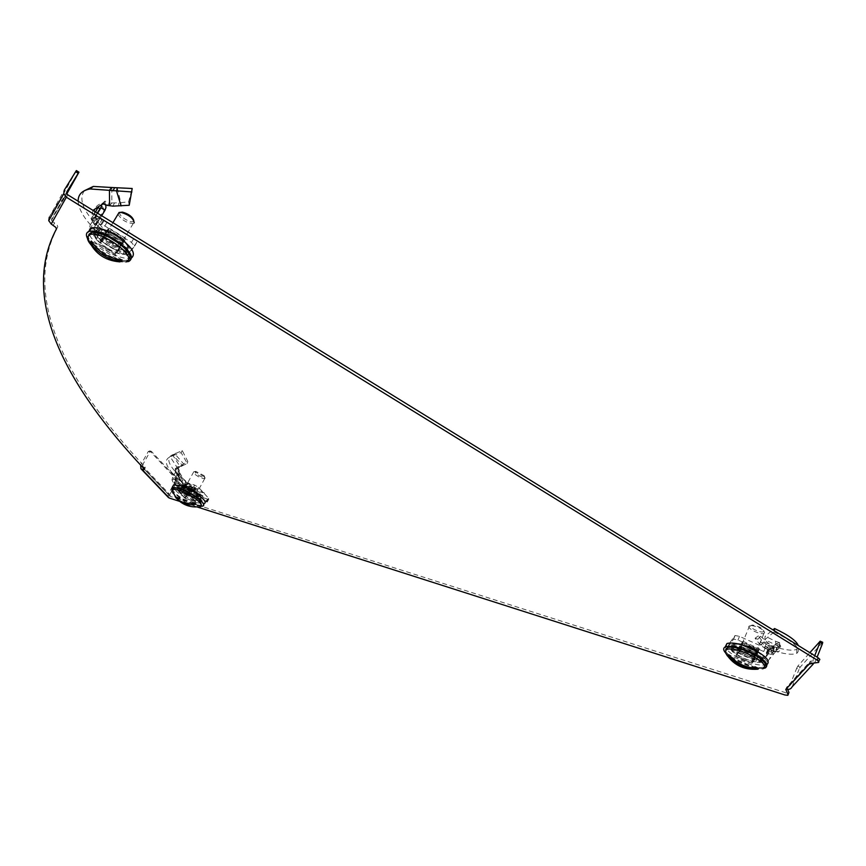 <?xml version="1.0" encoding="UTF-8"?>
<svg xmlns="http://www.w3.org/2000/svg" width="866" height="866" viewBox="0 0 866 866"><rect width="100%" height="100%" fill="white"/><g stroke="black" fill="none" stroke-linecap="round" stroke-linejoin="round"><path stroke-width="0.65" stroke-dasharray="4.33 3.25" d="M819.561 660.054L818.132 662.555M96.754 239.914C106.734 249.776 116.434 254.593 125.862 254.388C128.85 253.316 128.753 250.664 125.559 246.453C115.633 236.526 105.879 231.633 96.321 231.774C93.247 232.911 93.398 235.617 96.754 239.914M98.139 237.609C108.109 247.47 117.808 252.298 127.237 252.071C130.236 250.988 130.138 248.336 126.945 244.115C117.04 234.166 107.297 229.284 97.728 229.447C94.654 230.583 94.795 233.3 98.139 237.609M730.742 649.197C733.037 655.27 756.018 664.861 761.647 662.035L762.784 659.156C760.738 653.094 737.377 643.341 731.846 646.198L730.742 649.197M731.673 646.934C733.957 653.029 756.938 662.598 762.567 659.762L763.715 656.872C761.679 650.799 738.319 641.057 732.788 643.936L731.673 646.934M178.201 490.914C186.168 497.625 193.486 501.089 200.143 501.295L199.451 497.636C191.494 490.892 184.166 487.406 177.443 487.179L178.201 490.914M179.165 489.16C187.132 495.882 194.439 499.336 201.096 499.53L200.414 495.861C192.469 489.117 185.14 485.631 178.418 485.415L179.165 489.16M56.409 229.035L57.806 226.762L57.199 225.106L54.623 222.984L53.216 225.268M787.605 689.325L787.107 686.695L786.22 688.925M786.674 687.16L785.787 689.401M142.717 467.391L170.277 496.359L785.798 692.757L784.921 694.976M179.727 501.392L196.939 506.902M143.669 468.365L143.983 467.792L142.76 467.413M57.806 226.762C20.08 298.001 68.977 385.857 145.023 467.001L144.037 468.755M67.808 194.85L52.62 221.761L54.623 222.984M809.05 664.081L809.981 661.732L812.73 660.747L789.727 685.753L787.107 686.695L810.457 661.202L819.063 660.184M810.457 661.202L809.526 663.551M787.833 695.311L788.71 693.081L785.798 692.757M143.983 467.792L145.228 467.943L145.023 467.001M814.614 662.966L817.114 657.153M789.727 685.753L796.633 668.39L799.015 669.45L800.162 667.177L822.7 642.291M792.109 686.825L799.015 669.45M814.733 655.681L812.73 660.747M800.162 667.177L797.792 666.116L809.862 652.672M797.792 666.116L796.633 668.39M52.62 221.761L51.516 220.267L51.765 218.73L66.812 191.83M76.381 170.591L61.692 197.026L49.275 217.204L64.3 190.076M60.176 199.537L62.644 201.064L51.765 218.73M66.834 193.789L64.16 198.552L61.692 197.026M62.644 201.064L64.16 198.552M170.277 496.359L169.79 494.583L142.24 465.594L142.035 466.633M168.242 497.322L168.242 494.096L175.614 480.76L177.162 481.247L169.79 494.583M142.24 465.594L149.894 451.976L148.313 451.489L140.638 465.139M148.313 451.489L149.85 450.905L175.657 478.638L175.614 480.76M149.85 450.905L151.431 451.381L177.205 479.125L175.657 478.638M151.431 451.381L149.894 451.976M177.162 481.247L177.205 479.125M107.503 248.315C96.375 240.683 92.943 235.4 97.209 232.478C101.344 231.687 107.178 233.506 114.713 237.923C125.83 245.608 129.24 250.88 124.964 253.716C120.818 254.507 114.994 252.699 107.503 248.315M126.393 261.781C120.32 261.673 112.861 258.999 104.039 253.76C95.758 248.553 90.216 243.4 87.401 238.291M131.719 257.743L130.788 258.1C124.91 259.215 116.65 256.661 106.031 250.436C95.249 243.508 89.382 237.252 88.451 231.655M106.507 231.677L102.621 237.457L119.562 247.86L123.611 242.199L106.507 231.677L98.616 244.125L115.579 254.528L119.605 248.932L102.459 238.399M102.621 237.457L98.616 244.125M123.611 242.199L119.605 248.932M119.562 247.86L115.579 254.528M116.52 234.502L107.492 231.709L106.626 232.294L108.001 230.237L102.848 238.886L110.48 230.778L122.539 238.204L118.978 248.78L122.626 242.134C123.308 240.207 121.272 237.663 116.52 234.502M133.754 220.408L133.548 221.079C131.751 224.294 117.668 215.591 120.038 212.711L120.461 212.332M129.077 258.793L125.927 261.933L119.93 261.878M112.515 259.584L96.981 250.469M115.2 254.063L118.739 243.584L106.789 236.234L99.222 244.266L106.626 232.294C105.998 234.242 108.044 236.786 112.764 239.914L121.781 242.686L122.626 242.134L115.2 254.063L99.222 244.266L102.848 238.886L118.978 248.78L115.2 254.063M124.065 240.12L122.539 238.204M110.48 230.778L108.001 230.237M105.251 234.329L106.789 236.234M118.739 243.584L121.197 244.136M127.021 260.092C116.91 263.989 83.547 241.527 88.873 234.307M117.993 214.248C121.511 219.953 126.588 223.038 133.223 223.493L134.089 222.919M122.149 259.973L91.244 241.029M93.517 244.309L118.252 259.464M117.278 187.998L120.829 202.741L128.633 201.735L132.195 188.496M101.831 204.614L105.013 202.839L105.706 204.463M103.433 203.716L105.013 202.839L100.521 203.824L104.191 209.572L103.444 212.744L95.942 224.565L96.819 221.09L96.451 219.195L92.186 220.862L91.98 220.148L93.734 218.643L92.186 220.862M118.967 247.492L102.762 237.262L108.618 228.148L104.981 233.56L121.846 244.006L119.638 247.708L118.967 247.492L121.164 243.801M106.377 231.882L107.113 232.045L109.354 228.31L108.683 228.104L106.442 231.839M107.113 232.045L123.015 241.82L125.234 238.096L109.354 228.31M123.015 241.82L123.47 242.393L125.689 238.67L125.234 238.096M123.47 242.393L125.689 238.67M99.189 233.582L102.177 230.204L106.464 232.759L103.281 236.007L99.189 233.582L94.156 228.776L103.281 236.007M97.252 213.014L93.734 218.643L92.532 216.749L91.796 217.236L91.915 220.029L91.276 219.996L101.116 233.744M94.167 224.511L97.685 221.707L106.464 232.759M95.715 217.669L97.068 219.704L98.226 219.011L94.6 213.328L100.521 203.824C96.115 205.534 94.145 208.706 94.6 213.328L95.715 217.669L94.816 217.301L97.685 221.707M95.964 218.08L96.451 219.195M89.317 229.685L92.619 234.567L96.667 238.302L122.766 254.312L127.67 255.438L134.501 246.215L131.459 242.393L104.818 225.983L99.482 224.002L95.964 219.271L89.317 229.685L90.064 225.257L91.958 222.118L95.942 224.565L94.048 227.704L100.77 217.258L93.799 229.165L94.849 230.886L98.886 234.621L124.953 250.631L129.857 251.757L136.72 242.48L133.689 238.637L107.081 222.237L101.744 220.256L100.521 218.752M89.22 228.97L93.766 228.938L94.048 227.704M92.619 234.567L101.744 220.256L92.619 234.567M95.964 219.271L95.855 218.546L100.488 218.524M90.064 225.257L97.631 213.252M96.711 214.757L95.855 218.546M100.77 217.258L101.679 215.753M107.276 205.383L109.657 202.763L104.948 201.118L105.013 202.839M109.592 205.632L111.844 202.958L109.657 202.763M121.121 205.924L120.829 202.741L111.844 202.958L111.757 187.511M129.218 205.274L128.633 201.735M84.327 190.747C78.535 199.137 83.071 210.958 97.934 226.188L102.177 230.204M78.135 201.226C78.709 209.28 84.056 218.459 94.156 228.776M105.024 210.232L103.444 212.744M105.955 207.569L98.226 219.011L97.479 222.161M97.555 213.209L93.485 219.693M92.998 210.395L91.796 217.236M749.794 650.095C760.153 655.27 763.801 659.091 760.738 661.559C757.046 662.555 751.342 661.418 743.623 658.138C733.307 652.996 729.681 649.175 732.744 646.685C736.371 645.679 742.054 646.815 749.794 650.095M763.563 668.368C757.891 668.855 750.378 667.069 741.025 663.02C733.242 659.437 727.873 655.8 724.929 652.12M766.995 664.503L766.659 664.655C761.409 666.073 753.312 664.449 742.357 659.784C732.788 655.302 727.072 651.026 725.221 646.956M754.524 656.764L757.999 652.358L741.469 644.953L738.146 649.424L754.524 656.764L751.861 663.28L755.314 658.929L738.763 651.513L735.472 655.919L751.861 663.28M757.999 652.358L755.314 658.929M738.146 649.424L735.472 655.919M741.469 644.953L738.763 651.513M760.565 645.267L763.26 642.28L762.21 641.057L759.19 643.687L755.076 638.253L757.858 639.238L767.395 647.584L759.19 643.687L760.565 645.267L766.313 649.035L772.58 650.453L767.395 647.584L769.744 644.38L762.21 641.057L758.356 635.871L760.586 636.304L769.744 644.38L773.728 646.588C785.094 650.128 792.78 651.037 796.807 649.294L798.322 645.56M763.26 642.28L768.001 645.332L766.811 649.219L773.587 651.145L773.479 646.945L768.272 650.756L776.759 643.362L777.949 647.324L779.692 646.815L764.83 639.693L765.111 636.196L772.905 629.874M773.522 654.122L771.097 650.626L769.225 650.604L767.741 654.274L763.736 651.535L737.973 640.017L733.589 639.151L727.992 646.772L731.066 649.522L756.299 660.845L761.322 662.187L767.741 654.274L773.522 654.122L775.774 651.503L769.376 659.264L772.115 652.466L778.545 648.731L775.46 651.459L773.37 651.113L773.479 646.945L776.964 647.519C773.316 646.296 770.599 647.292 768.824 650.518M742.043 645.213L757.88 652.509L754.643 656.612L756.126 652.986L759.363 648.861L743.548 641.576L742.887 641.446L741.383 645.083L742.043 645.213L743.548 641.576M754.643 656.612L753.95 656.504L755.423 652.888L756.083 653.018L754.611 656.634M753.95 656.504L738.73 649.684L740.213 646.079L755.423 652.888M738.73 649.684L738.265 649.262L739.748 645.657L740.213 646.079M738.265 649.262L741.35 645.116L742.844 641.479L739.748 645.657M764.83 639.693L774.107 631.953L774.269 630.719M775.698 645.138L775.644 641.305L765.111 636.196M771.898 648.006C773.695 644.737 776.434 643.73 780.125 644.975L776.964 647.519C780.342 647.725 781.392 646.87 780.125 644.975L778.253 643.124L779.562 642.637L775.644 641.305M778.253 643.124L776.759 643.362M775.795 649.738L777.949 647.324M775.774 651.503L777.029 648.374L773.122 646.621L771.855 649.749L765.522 657.543L762.784 658.571L769.225 650.604L765.23 647.876L739.488 636.369L735.093 635.514L729.475 643.178L732.549 645.939L757.772 657.24L762.784 658.571L761.322 662.187L767.146 661.851L764.775 658.398M771.097 650.626L771.855 649.749M769.376 659.264L767.146 661.851M765.522 657.543L768.272 650.756L772.115 652.466L773.37 651.113M768.705 649.846L769.766 645.917L773.479 646.945M796.807 649.294L796.752 653.321C792.542 655.151 784.488 654.187 772.58 650.453L773.728 646.588L769.766 645.917M755.076 638.253L758.356 635.871M757.858 639.238L760.586 636.304M796.752 653.321C801.819 649.154 794.274 642.031 774.107 631.953M775.395 651.243L772.688 652.239M778.545 648.731L778.707 647.075M775.46 651.459C779.541 651.827 780.753 650.907 779.075 648.699M749.047 626.14C746.817 628.478 760.575 635.168 763.953 633.382L764.646 632.624C762.881 629.106 758.421 626.735 751.266 625.501L749.047 626.14M747.466 650.431L756.808 651.806L751.482 662.945L753.247 653.018L741.686 647.844L736.046 656.006L741.328 644.878C740.841 646.361 742.898 648.212 747.466 650.431M763.758 631.411C762.253 633.901 748.592 627.818 750.638 625.577L752.532 625.035C758.605 626.075 762.405 628.088 763.899 631.087L763.758 631.411M764.765 666.138L762.773 668.79L757.642 669.212C745.897 667.394 735.829 662.977 727.418 655.952M763.509 666.982C755.737 670.836 723.565 655.973 725.665 649.543M739.153 651.86L744.836 643.622L756.505 648.84L754.73 658.842L758.042 650.236L756.808 651.806C757.328 650.334 755.282 648.472 750.67 646.231L741.328 644.878L742.508 643.286L739.153 651.86L754.73 658.842L751.482 662.945L736.046 656.006L739.153 651.86M740.159 646.458L741.686 647.844M753.247 653.018L755.585 653.365M758.042 650.236L756.505 648.84M744.836 643.622L742.508 643.286M731.012 657.056L755.812 668.206M758.811 668.173L728.977 654.772M194.33 500.223C182.488 495.211 177.086 491.011 178.125 487.612L183.17 488.24C195.077 493.263 200.511 497.474 199.451 500.862L194.33 500.223M201.042 506.361L195.261 505.224C184.545 501.241 176.751 496.359 171.879 490.589M202.547 506.155L203.932 503.622L196.636 502.691C184.166 497.885 176.166 492.548 172.626 486.681M181.633 486.703L187.77 493.284L198.693 496.738L192.598 490.145L181.633 486.703L178.84 491.78L184.999 498.34L195.922 501.815L189.806 495.255L178.84 491.78M187.77 493.284L184.999 498.34M192.598 490.145L189.806 495.255M198.693 496.738L195.922 501.815M204.408 476.744L194.59 471.645L193.789 471.721L194.114 473.572C197.935 476.863 201.475 478.53 204.722 478.573L204.408 476.744M188.377 486.638L185.757 486.324L186.114 488.143L183.949 485.804L179.338 492.072L184.512 485.425L192.252 487.85L189.665 495.341L194.265 489.041L196.409 491.368L188.377 486.638M195.348 472.977L195.748 471.331L204.095 475.661L204.69 476.939C202.492 477.577 199.375 476.257 195.348 472.977M201.377 505.235L200.414 506.707L198 506.827C189.21 504.889 181.146 500.656 173.806 494.129L173.081 493.306M201.172 505.311C193.118 505.051 184.252 500.851 174.575 492.743L172.659 489.691M175.744 497.409L192.447 503.103M176.945 498.762L176.328 497.961M174.867 496.424L175.517 497.171M195.424 501.522L197.978 494.064L190.271 491.628L185.14 498.253L188.268 490.459L186.114 488.143L194.114 492.841L196.744 493.165L196.409 491.368L198.552 493.696L195.424 501.522L185.14 498.253L179.338 492.072L189.665 495.341L195.424 501.522M194.265 489.041L192.252 487.85M188.268 490.459L190.271 491.628M197.978 494.064L198.552 493.696M194.666 502.735L175.04 496.478M183.278 464.122L181.405 466.406L183.614 463.895L182.694 465.616L187.273 463.429L181.113 452.615L173.189 455.57L182.694 465.616L177.617 468.257L170.245 456.826L173.189 455.57L174.716 453.73L183.614 463.895L187.825 461.491L182.239 450.569L172.507 454.823C166.997 457.324 167.625 462.574 174.402 470.563C182.261 479.05 192.263 486.53 204.398 493.014L202.98 495.926L197.946 494.843L199.516 491.985L204.398 493.014M182.65 464.566L176.935 468.755L175.073 468.928L175.452 469.783L178.299 468.225L178.125 472.901L179.338 475.337L187.337 487.45L187.792 483.921L185.14 485.858L197.946 494.843M182.282 482.405L175.939 472.349L175.452 469.794L178.299 468.225L178.125 470.368L179.489 471.212L179.338 475.337M198.628 496.965L188.485 493.761L182.185 487.298L183.733 484.484L190.022 490.957L200.371 494.172L198.628 496.965L200.165 494.15M182.185 487.298L183.906 484.365L182.163 487.157M182.358 487.179L192.544 490.383L194.092 487.558L183.906 484.365M192.544 490.383L193.15 490.741L194.698 487.904L194.092 487.558M193.15 490.741L198.801 496.857L200.338 494.042L194.698 487.904M188.485 488.316L190.542 485.761L199.516 491.985M186.32 482.156L184.014 479.894L178.125 470.368L182.293 477.989L190.542 485.761M187.337 483.087L187.792 483.921M183.96 493.869L189.037 496.499L207.266 502.02L197.123 490.297L193.075 487.904L172.994 482.156L183.96 493.869L182.856 491.574L183.484 489.03L172.637 477.393L175.571 472.111L182.683 484.062L184.794 486.66L185.14 485.858M183.484 489.03L184.794 486.66L187.337 487.45L186.028 489.831L175.203 478.194L175.289 479.742L186.666 491.758L190.563 493.707L207.461 499.043L208.793 499.206L208.641 498.318L198.682 487.45L194.634 485.068L177.595 479.753L175.289 479.742M182.856 491.574L185.822 490.676L186.028 489.831M185.129 494.551L186.666 491.758L175.571 479.861L174.012 482.676L185.129 494.551M185.822 490.676L186.212 491.477M172.994 482.156L171.998 479.959L174.986 479.05M172.637 477.393L171.998 479.959M175.203 478.194L178.125 472.901L175.571 472.111L175.452 469.794M176.935 468.755L179.24 466.785L178.017 466.547L177.476 466.958L178.299 468.225M202.98 495.926C190.325 489.16 179.966 481.409 171.912 472.663C165.081 464.566 164.529 459.283 170.245 456.826L172.507 454.823L179.868 466.287L179.24 466.785M187.273 463.429L187.825 461.491M181.113 452.615L182.239 450.569M185.367 480.738L185.227 484.863M176.383 472.89L176.783 474.546M182.737 482.687L182.683 484.062M184.187 484.668L184.988 485.382M175.939 472.349L180.139 480.446L182.499 483.022M813.206 664.07L815.252 661.873M140.66 465.107L168.242 494.096M108.943 245.912C97.826 238.28 94.405 232.997 98.67 230.053C102.816 229.252 108.651 231.07 116.174 235.487C127.28 243.173 130.679 248.445 126.393 251.302C122.247 252.103 116.423 250.306 108.943 245.912M109.722 244.656C91.06 233.614 97.739 223.071 116.488 234.892C135.442 246.29 127.941 256.239 109.722 244.656M102.762 237.262L104.981 233.56M103.227 237.825L105.446 234.134M91.276 219.996L94.816 217.301M93.604 235.563L95.834 231.882M94.123 236.18L96.343 232.499M96.667 238.302L98.886 234.621M122.766 254.312L124.953 250.631M127.67 255.438L129.857 251.757M134.501 246.215L136.72 242.48M131.459 242.393L133.689 238.637M104.818 225.983L107.081 222.237M101.679 224.619L103.942 220.873M100.857 224.446L103.119 220.7M102.307 203.64L104.948 201.118M112.851 206.13L114.388 203.196M118.534 206.205L118.804 203.045M92.532 216.749L95.52 211.954M750.768 647.714C761.127 652.888 764.765 656.709 761.69 659.199C758.01 660.206 752.305 659.069 744.587 655.789C734.281 650.647 730.655 646.826 733.718 644.326C737.345 643.319 743.028 644.445 750.768 647.714M750.941 647.064C767.038 657.705 765.111 660.228 745.15 654.631C729.042 644.077 730.98 641.554 750.941 647.064M757.88 652.509L759.363 648.861M757.414 652.087L758.897 648.45M779.638 646.556L779.562 642.637M766.767 653.549L768.25 649.879M766.258 653.083L767.752 649.424M763.736 651.535L765.23 647.876M737.973 640.017L739.488 636.369M733.307 639.357L734.812 635.72M727.992 646.772L729.475 643.178M731.066 649.522L732.549 645.939M756.299 660.845L757.772 657.24M759.265 661.765L760.727 658.16M760.023 661.884L761.495 658.279M773.338 651.091L774.172 647.086M764.245 648.071L766.053 644.445M769.787 649.229L771.584 645.646M195.326 498.394C183.495 493.393 178.093 489.193 179.143 485.772L184.177 486.389C196.095 491.423 201.518 495.633 200.447 499.033L195.326 498.394M195.359 497.311C183.733 493.837 172.702 482.081 184.934 486.075C196.788 489.615 207.613 501.403 195.359 497.311M187.879 493.404L189.416 490.6M188.485 493.761L190.022 490.957M185.389 485.674L187.554 483.217M186.168 495.103L187.695 492.31M186.818 495.482L188.355 492.689M189.037 496.499L190.563 493.707M205.924 501.847L207.461 499.043M207.104 501.143L208.641 498.318M197.123 490.297L198.682 487.45M193.075 487.904L194.634 485.068M176.036 482.579L177.595 479.753M174.651 482.47L176.209 479.645M174.467 482.589L176.025 479.775M175.073 468.928L177.476 466.958M178.861 467.737L180.767 465.767M171.62 456.328L173.536 454.369M819.496 660.076L818.565 662.458M127.237 252.071L125.862 254.388M762.567 659.762L761.647 662.035M201.096 499.53L200.143 501.295M51.516 220.267L66.65 193.28M169.931 496.164L144.438 469.383M145.228 467.943L144.427 469.361L142.36 467.207M178.418 485.415L177.443 487.179M732.788 643.936L731.846 646.198M97.728 229.447L96.321 231.774M97.209 232.478L98.67 230.053C100.9 228.31 106.854 229.901 116.542 234.827C127.248 241.733 130.528 247.232 126.393 251.302L124.964 253.716M128.817 261.445L130.788 258.1M112.916 222.681L107.492 231.709M133.678 220.841L134.23 222.638M133.223 223.493L121.781 242.686M94.87 216.944L91.331 219.607M129.445 252.017L127.259 255.697M104.84 201.139L102.166 203.662M97.934 226.188L104.699 230.93M760.738 661.559L761.69 659.199C765.512 657.413 761.939 653.354 750.984 647.032C741.036 643.449 735.277 642.55 733.718 644.326L732.744 646.685M765.338 667.935L766.659 664.655M779.617 642.875L779.692 646.815M735.093 635.514L733.589 639.151M774.388 647.14L773.587 651.145M767.568 645.17L772.992 646.317M772.591 647.086L774.02 647.064M771.682 650.128L766.313 649.035M763.953 633.382L756.289 652.174M752.532 625.035L751.266 625.501M763.899 631.087L764.646 632.624M749.588 625.739L741.859 644.499M178.125 487.612L179.143 485.772C178.916 485.047 180.788 485.112 184.761 485.978C197.61 490.048 204.571 499.801 200.447 499.033L199.451 500.862M193.789 471.721L185.757 486.324M195.748 471.331L194.59 471.645M204.69 476.939L205.101 478.238M204.722 478.573L196.744 493.165M198.217 493.988L196.582 498.221M187.11 482.86L184.913 485.296M208.793 499.206L207.266 502.02M176.307 479.602L174.748 482.416M175.928 479.818L174.369 482.633M178.017 466.547L175.657 468.517M173.427 455.451L175.636 453.221M178.537 468.647L179.489 471.212M174.402 470.563L182.293 477.989M179.782 477.935L175.484 470.065M171.912 472.663L180.139 480.446"/><path stroke-width="1.3" d="M196.939 506.902L784.921 694.976L787.833 695.311L788.082 694.694L785.787 689.401L809.526 663.551L818.565 662.458L818.89 661.743L817.223 660.173L818.164 657.792L819.831 659.362L819.561 660.054M817.223 660.173L66.346 197.221L51.224 224.045L55.803 227.379L56.409 229.035C18.835 300.026 67.884 387.719 144.037 468.755L144.243 469.697L141.732 469.155L169.335 498.069L179.727 501.392M788.082 694.694L788.958 692.464L787.605 689.325M142.76 467.413L142.035 466.633M818.164 657.792L67.808 194.85L66.65 193.28L66.898 191.678L78.232 173.297L75.656 171.695L76.381 170.591L78.958 172.193L66.834 193.789M788.958 692.464L788.72 693.081M809.05 664.081L814.614 662.966M813.206 664.07L792.109 686.825C790.875 689.152 788.915 689.856 786.22 688.925M822.462 643.6L819.95 642.485L820.189 641.176L822.7 642.291L822.462 643.6L817.114 657.153M819.95 642.485L814.733 655.681M809.862 652.672L820.189 641.176M51.224 224.045L48.745 220.689L49.275 217.204M75.656 171.695L64.3 190.076L63.748 193.703L66.346 197.221M78.958 172.193L78.232 173.297M169.335 498.069L168.242 497.322M140.638 465.139L140.931 468.723L141.732 469.155M87.401 238.291C85.637 234.632 86.286 232.294 89.371 231.309C95.228 230.215 103.519 232.802 114.225 239.081C130.019 250.014 134.88 257.462 128.817 261.445L126.393 261.781M88.451 231.655L91.406 227.942C97.273 226.838 105.555 229.414 116.261 235.693C131.177 245.89 136.33 253.24 131.719 257.743M134.089 222.919L134.23 222.638C133.245 218.178 128.85 214.768 121.056 212.386L119.064 212.473L117.993 214.248M120.461 212.332L122.485 212.127C128.504 213.837 132.26 216.597 133.754 220.408M96.981 250.469C90.356 245.067 87.174 240.618 87.412 237.122L90.032 234.556C100.467 230.616 134.576 254.182 127.984 260.644L125.927 261.933M88.873 234.307L91.157 232.705C101.603 228.743 135.681 252.309 129.077 258.793M118.252 259.464L121.197 261.272L122.149 259.973C108.975 258.566 98.67 252.244 91.244 241.029L90.367 242.383L93.517 244.309M87.412 237.122C93.171 252.363 104.007 260.612 119.93 261.878L112.515 259.584M121.197 261.272C108.044 259.865 97.771 253.565 90.367 242.383M109.592 205.632L109.441 190.206L111.757 187.511L132.195 188.496L129.218 205.274L112.851 206.13L107.276 205.383L102.307 203.64L101.842 204.603L103.433 203.716M97.631 213.252L100.976 207.732L105.024 210.232L101.679 215.753M105.706 204.463L105.955 207.569L105.024 210.232M95.52 211.954L98.518 206.638L101.831 204.614L100.976 207.732L97.555 213.209M111.757 187.511L93.301 186.428L90.042 188.95L131.892 191.949M93.301 186.428L84.327 190.747M90.042 188.95C82.043 190.444 78.07 194.536 78.135 201.226M117.278 187.998L116.542 191.05L121.121 205.924M98.432 207.266L99.655 209.182L99.406 210.243M98.518 206.638L92.998 210.395M724.929 652.12C723.078 649.543 723.294 647.768 725.578 646.805C730.709 645.408 738.763 647.032 749.761 651.676C764.494 659.048 769.679 664.46 765.338 667.935L763.563 668.368M725.221 646.956L726.931 643.535C732.062 642.117 740.127 643.73 751.114 648.374C765.457 655.497 770.762 660.877 766.995 664.503M774.269 630.719L774.55 628.532L772.905 629.874M798.322 645.56C796.33 640.721 788.406 635.049 774.55 628.532M727.418 655.952L724.896 651.817L726.617 649.576C734.909 645.408 769.939 662.598 764.029 667.946L762.773 668.79M725.665 649.543L727.364 647.768C735.656 643.59 770.686 660.769 764.765 666.138M755.812 668.206L757.988 669.18L758.811 668.173C746.882 668.444 736.944 663.984 728.977 654.772L728.219 655.811L731.012 657.056M757.988 669.18C746.091 669.461 736.165 665.001 728.219 655.811M171.879 490.589L172.258 487.352L179.381 488.24C191.862 491.92 208.5 504.856 202.547 506.155L201.042 506.361M172.626 486.681L173.665 484.808L180.788 485.685C193.28 489.344 209.886 502.302 203.932 503.622M173.081 493.306L171.879 490.621L172.864 489.615C176.675 487.872 194.233 496.207 199.559 502.312C201.67 504.651 201.951 506.123 200.414 506.707M172.659 489.691L173.633 488.207C177.454 486.465 195.002 494.8 200.327 500.905L201.377 505.235M192.447 503.103L196.095 504.272L194.666 502.735C187.283 504.142 181.297 502.735 176.686 498.524L175.04 496.478M196.095 504.272C189.632 505.538 184.155 504.564 179.673 501.349L176.945 498.762M142.998 469.545L143.669 468.365M112.981 190.845L114.507 187.922M48.745 220.689L63.748 193.703M168.545 497.647L140.931 468.723M89.371 231.309L91.406 227.942M119.064 212.473L112.916 222.681M122.485 212.127L121.056 212.386M90.032 234.556L91.157 232.705M97.252 213.014L101.538 206.422M725.578 646.805L726.931 643.535M724.896 651.817C732.181 664.417 743.093 670.219 757.642 669.212M726.617 649.576L727.364 647.768M172.258 487.352L173.665 484.808M172.864 489.615L173.633 488.207M179.673 501.349C185.043 505.538 191.148 507.368 198 506.827M171.879 490.621L176.686 498.524"/></g></svg>

